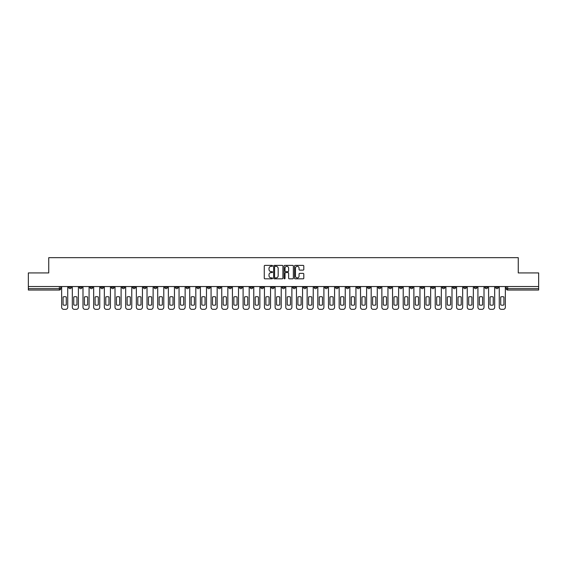 <?xml version="1.0" encoding="UTF-8"?>
<svg xmlns="http://www.w3.org/2000/svg" width="567" height="567" viewBox="0 0 567 567"><rect width="100%" height="100%" fill="white"/><g stroke="black" fill="none" stroke-linecap="round" stroke-linejoin="round"><path stroke-width="0.85" d="M272.55 265.859A0.468 0.468 0 0 0 272.082 265.391L264.945 265.391A0.673 0.673 0 0 0 264.272 266.065L264.272 278.149A0.673 0.673 0 0 0 264.945 278.822L272.082 278.822A0.468 0.468 0 0 0 272.55 278.354A0.468 0.468 0 0 0 272.082 277.887L271.161 277.887A2.148 2.148 0 0 1 269.013 275.732L269.013 274.726A2.148 2.148 0 0 1 271.161 272.578L272.082 272.578A0.468 0.468 0 0 0 272.55 272.11A0.468 0.468 0 0 0 272.082 271.636L271.161 271.636A2.148 2.148 0 0 1 269.013 269.488L269.013 268.482A2.148 2.148 0 0 1 271.161 266.334L272.082 266.334A0.468 0.468 0 0 0 272.55 265.859M420.891 286.548L420.891 287.299L423.634 287.299A1.368 1.368 0 0 1 422.259 288.667A1.368 1.368 0 0 1 420.891 287.299L420.891 286.548M356.849 286.548L356.849 287.299L359.584 287.299A1.368 1.368 0 0 1 358.216 288.667A1.368 1.368 0 0 1 356.849 287.299L356.849 286.548M346.175 286.548L346.175 287.299L348.911 287.299A1.368 1.368 0 0 1 347.543 288.667A1.368 1.368 0 0 1 346.175 287.299L346.175 286.548M282.132 286.548L282.132 287.299L284.868 287.299A1.368 1.368 0 0 1 283.5 288.667A1.368 1.368 0 0 1 282.132 287.299L282.132 286.548M271.458 286.548L271.458 287.299L274.194 287.299A1.368 1.368 0 0 1 272.826 288.667A1.368 1.368 0 0 1 271.458 287.299L271.458 286.548M260.785 286.548L260.785 287.299L263.52 287.299A1.368 1.368 0 0 1 262.152 288.667A1.368 1.368 0 0 1 260.785 287.299L260.785 286.548M239.437 286.548L239.437 287.299L242.173 287.299A1.368 1.368 0 0 1 240.805 288.667A1.368 1.368 0 0 1 239.437 287.299L239.437 286.548M218.089 287.299L218.089 286.548L218.089 287.299A1.368 1.368 0 0 0 219.457 288.667A1.368 1.368 0 0 1 218.089 287.299L220.825 287.299A1.368 1.368 0 0 1 219.457 288.667A1.368 1.368 0 0 0 220.825 287.299L220.825 286.548L220.825 287.299M207.416 287.299L207.416 286.548L207.416 287.299A1.368 1.368 0 0 0 208.784 288.667A1.368 1.368 0 0 1 207.416 287.299L210.151 287.299A1.368 1.368 0 0 1 208.784 288.667M196.742 287.299L196.742 286.548L196.742 287.299A1.368 1.368 0 0 0 198.11 288.667A1.368 1.368 0 0 1 196.742 287.299L199.478 287.299A1.368 1.368 0 0 1 198.11 288.667A1.368 1.368 0 0 0 199.478 287.299L199.478 286.548L199.478 287.299M186.068 286.548L186.068 287.299L188.804 287.299A1.368 1.368 0 0 1 187.436 288.667A1.368 1.368 0 0 1 186.068 287.299L186.068 286.548M175.394 286.548L175.394 287.299L178.13 287.299A1.368 1.368 0 0 1 176.762 288.667A1.368 1.368 0 0 1 175.394 287.299L175.394 286.548M164.721 286.548L164.721 287.299L167.456 287.299A1.368 1.368 0 0 1 166.088 288.667A1.368 1.368 0 0 1 164.721 287.299L164.721 286.548M154.047 287.299L154.047 286.548L154.047 287.299A1.368 1.368 0 0 0 155.415 288.667A1.368 1.368 0 0 1 154.047 287.299L156.783 287.299A1.368 1.368 0 0 1 155.415 288.667M132.692 287.299L132.692 286.548L132.692 287.299A1.368 1.368 0 0 0 134.067 288.667A1.368 1.368 0 0 1 132.692 287.299L135.435 287.299A1.368 1.368 0 0 1 134.067 288.667A1.368 1.368 0 0 0 135.435 287.299L135.435 286.548L135.435 287.299M122.018 287.299L122.018 286.548L122.018 287.299A1.368 1.368 0 0 0 123.386 288.667A1.368 1.368 0 0 1 122.018 287.299L124.761 287.299A1.368 1.368 0 0 1 123.386 288.667A1.368 1.368 0 0 0 124.761 287.299L124.761 286.548L124.761 287.299M111.345 287.299L111.345 286.548L111.345 287.299A1.368 1.368 0 0 0 112.713 288.667A1.368 1.368 0 0 1 111.345 287.299L114.087 287.299A1.368 1.368 0 0 1 112.713 288.667A1.368 1.368 0 0 0 114.087 287.299L114.087 286.548L114.087 287.299M100.671 287.299L100.671 286.548L100.671 287.299A1.368 1.368 0 0 0 102.039 288.667A1.368 1.368 0 0 1 100.671 287.299L103.414 287.299A1.368 1.368 0 0 1 102.039 288.667M89.997 287.299L89.997 286.548L89.997 287.299A1.368 1.368 0 0 0 91.365 288.667A1.368 1.368 0 0 1 89.997 287.299L92.733 287.299A1.368 1.368 0 0 1 91.365 288.667A1.368 1.368 0 0 0 92.733 287.299L92.733 286.548L92.733 287.299M79.323 287.299L79.323 286.548L79.323 287.299A1.368 1.368 0 0 0 80.691 288.667A1.368 1.368 0 0 1 79.323 287.299L82.059 287.299A1.368 1.368 0 0 1 80.691 288.667A1.368 1.368 0 0 0 82.059 287.299L82.059 286.548L82.059 287.299M303.125 270.126A0.673 0.673 0 0 0 303.799 269.453L303.799 266.065A0.673 0.673 0 0 0 303.125 265.391L295.201 265.391A0.673 0.673 0 0 0 294.528 266.065L294.528 278.149A0.673 0.673 0 0 0 295.201 278.822L303.125 278.822A0.673 0.673 0 0 0 303.799 278.149L303.799 274.052A0.673 0.673 0 0 0 303.125 273.386L299.737 273.386A0.673 0.673 0 0 0 299.064 274.052L299.064 276.086A1.793 1.793 0 0 1 297.271 277.887A1.793 1.793 0 0 1 295.471 276.086L295.471 268.127A1.793 1.793 0 0 1 297.271 266.334A1.793 1.793 0 0 1 299.064 268.127L299.064 269.453A0.673 0.673 0 0 0 299.737 270.126L303.125 270.126M28.35 286.548L28.35 272.925L48.741 272.925L48.741 257.673L518.259 257.673L518.259 272.925L538.65 272.925L538.65 286.548L28.35 286.548L28.35 288.667L60.712 288.667L60.712 286.548M282.912 266.065A0.673 0.673 0 0 0 282.238 265.391L274.315 265.391A0.673 0.673 0 0 0 273.641 266.065L273.641 278.149A0.673 0.673 0 0 0 274.315 278.822L282.238 278.822A0.673 0.673 0 0 0 282.912 278.149L282.912 266.065M284.762 265.391L292.685 265.391A0.673 0.673 0 0 1 293.359 266.065L293.359 278.149A0.673 0.673 0 0 1 292.685 278.822L289.29 278.822A0.673 0.673 0 0 1 288.624 278.149L288.624 273.251A0.673 0.673 0 0 0 287.951 272.578L285.697 272.578A0.673 0.673 0 0 0 285.031 273.251L285.031 278.354A0.468 0.468 0 0 1 284.556 278.822A0.468 0.468 0 0 1 284.088 278.354L284.088 266.065A0.673 0.673 0 0 1 284.762 265.391M506.288 286.548L506.288 288.667L538.65 288.667L538.65 290.035L507.656 290.035A1.368 1.368 0 0 1 506.288 288.667A1.368 1.368 0 0 0 507.656 290.035L507.656 286.548M538.65 286.548L538.65 288.667M60.712 288.667A1.368 1.368 0 0 1 59.344 290.035L28.35 290.035L28.35 288.667M498.35 286.548L498.35 287.299A1.368 1.368 0 0 1 496.983 288.667A1.368 1.368 0 0 1 495.615 287.299L498.35 287.299M495.615 286.548L495.615 287.299M487.677 286.548L487.677 287.299A1.368 1.368 0 0 1 486.309 288.667A1.368 1.368 0 0 1 484.941 287.299L487.677 287.299M484.941 286.548L484.941 287.299M477.003 287.299L477.003 286.548L477.003 287.299A1.368 1.368 0 0 1 475.635 288.667A1.368 1.368 0 0 1 474.267 287.299L477.003 287.299A1.368 1.368 0 0 1 475.635 288.667M474.267 286.548L474.267 287.299M466.329 286.548L466.329 287.299A1.368 1.368 0 0 1 464.961 288.667A1.368 1.368 0 0 1 463.586 287.299A1.368 1.368 0 0 0 464.961 288.667M463.586 286.548L463.586 287.299L466.329 287.299M455.655 286.548L455.655 287.299A1.368 1.368 0 0 1 454.287 288.667A1.368 1.368 0 0 1 452.913 287.299L455.655 287.299A1.368 1.368 0 0 1 454.287 288.667M452.913 286.548L452.913 287.299M444.982 286.548L444.982 287.299A1.368 1.368 0 0 1 443.614 288.667A1.368 1.368 0 0 1 442.239 287.299A1.368 1.368 0 0 0 443.614 288.667M442.239 286.548L442.239 287.299L444.982 287.299M434.308 286.548L434.308 287.299A1.368 1.368 0 0 1 432.933 288.667A1.368 1.368 0 0 1 431.565 287.299L434.308 287.299M431.565 286.548L431.565 287.299M423.634 286.548L423.634 287.299A1.368 1.368 0 0 1 422.259 288.667M412.953 286.548L412.953 287.299A1.368 1.368 0 0 1 411.585 288.667A1.368 1.368 0 0 1 410.217 287.299L412.953 287.299M410.217 286.548L410.217 287.299M402.279 286.548L402.279 287.299A1.368 1.368 0 0 1 400.912 288.667A1.368 1.368 0 0 1 399.544 287.299L402.279 287.299M399.544 286.548L399.544 287.299M391.606 286.548L391.606 287.299A1.368 1.368 0 0 1 390.238 288.667A1.368 1.368 0 0 1 388.87 287.299A1.368 1.368 0 0 0 390.238 288.667M388.87 286.548L388.87 287.299L391.606 287.299M380.932 286.548L380.932 287.299A1.368 1.368 0 0 1 379.564 288.667A1.368 1.368 0 0 1 378.196 287.299L380.932 287.299M378.196 286.548L378.196 287.299M370.258 286.548L370.258 287.299A1.368 1.368 0 0 1 368.89 288.667A1.368 1.368 0 0 1 367.522 287.299L370.258 287.299M367.522 286.548L367.522 287.299M359.584 286.548L359.584 287.299M348.911 286.548L348.911 287.299L348.911 286.548M338.237 286.548L338.237 287.299A1.368 1.368 0 0 1 336.869 288.667A1.368 1.368 0 0 1 335.501 287.299L338.237 287.299M335.501 286.548L335.501 287.299M327.563 286.548L327.563 287.299A1.368 1.368 0 0 1 326.195 288.667A1.368 1.368 0 0 1 324.827 287.299L327.563 287.299M324.827 286.548L324.827 287.299M316.889 286.548L316.889 287.299A1.368 1.368 0 0 1 315.521 288.667A1.368 1.368 0 0 1 314.153 287.299L316.889 287.299M314.153 286.548L314.153 287.299M306.215 286.548L306.215 287.299A1.368 1.368 0 0 1 304.848 288.667A1.368 1.368 0 0 1 303.48 287.299L306.215 287.299M303.48 286.548L303.48 287.299M295.542 286.548L295.542 287.299A1.368 1.368 0 0 1 294.174 288.667A1.368 1.368 0 0 1 292.806 287.299L295.542 287.299M292.806 286.548L292.806 287.299M284.868 286.548L284.868 287.299A1.368 1.368 0 0 1 283.5 288.667M274.194 286.548L274.194 287.299M263.52 287.299L263.52 286.548L263.52 287.299A1.368 1.368 0 0 1 262.152 288.667M252.847 286.548L252.847 287.299A1.368 1.368 0 0 1 251.479 288.667A1.368 1.368 0 0 1 250.111 287.299A1.368 1.368 0 0 0 251.479 288.667A1.368 1.368 0 0 0 252.847 287.299L250.111 287.299L250.111 286.548M242.173 287.299L242.173 286.548L242.173 287.299A1.368 1.368 0 0 1 240.805 288.667M231.499 286.548L231.499 287.299A1.368 1.368 0 0 1 230.131 288.667A1.368 1.368 0 0 1 228.763 287.299A1.368 1.368 0 0 0 230.131 288.667M228.763 286.548L228.763 287.299L231.499 287.299M210.151 286.548L210.151 287.299L210.151 286.548M188.804 287.299L188.804 286.548L188.804 287.299A1.368 1.368 0 0 1 187.436 288.667M178.13 287.299L178.13 286.548L178.13 287.299A1.368 1.368 0 0 1 176.762 288.667M167.456 287.299L167.456 286.548L167.456 287.299A1.368 1.368 0 0 1 166.088 288.667M156.783 286.548L156.783 287.299L156.783 286.548M146.109 287.299L146.109 286.548L146.109 287.299A1.368 1.368 0 0 1 144.741 288.667A1.368 1.368 0 0 1 143.366 287.299L146.109 287.299A1.368 1.368 0 0 1 144.741 288.667M143.366 286.548L143.366 287.299M103.414 286.548L103.414 287.299L103.414 286.548M71.385 286.548L71.385 287.299A1.368 1.368 0 0 1 70.017 288.667A1.368 1.368 0 0 1 68.65 287.299A1.368 1.368 0 0 0 70.017 288.667A1.368 1.368 0 0 0 71.385 287.299L71.385 286.548M68.65 286.548L68.65 287.299L71.385 287.299M275.052 266.334A0.468 0.468 0 0 0 274.584 266.802L274.584 277.412A0.468 0.468 0 0 0 275.052 277.887L276.03 277.887A2.148 2.148 0 0 0 278.177 275.732L278.177 268.482A2.148 2.148 0 0 0 276.03 266.334L275.052 266.334M288.624 268.163A1.793 1.793 0 0 0 286.824 266.362A1.793 1.793 0 0 0 285.031 268.163L285.031 270.969A0.673 0.673 0 0 0 285.697 271.636L287.951 271.636A0.673 0.673 0 0 0 288.624 270.969L288.624 268.163M63.072 296.988L63.072 304.911A4.274 4.274 0 0 0 66.289 304.911A4.274 4.274 0 0 1 63.072 304.911L63.072 296.988A4.274 4.274 0 0 1 66.289 296.988A4.274 4.274 0 0 0 63.072 296.988M66.289 296.988L66.289 304.911L66.289 296.988M61.64 307.279L61.64 286.548L61.64 307.279A2.055 2.055 0 0 0 63.688 309.327L65.673 309.327A2.055 2.055 0 0 0 67.728 307.279L67.728 286.548L67.728 307.279M63.688 309.327L65.673 309.327M73.745 296.988L73.745 304.911L73.745 296.988A4.274 4.274 0 0 1 76.963 296.988L76.963 304.911A4.274 4.274 0 0 1 73.745 304.911M72.314 307.279L72.314 286.548L72.314 307.279A2.055 2.055 0 0 0 74.362 309.327L76.347 309.327A2.055 2.055 0 0 0 78.402 307.279L78.402 286.548L78.402 307.279M84.426 296.988L84.426 304.911A4.274 4.274 0 0 0 87.637 304.911A4.274 4.274 0 0 1 84.426 304.911L84.426 296.988A4.274 4.274 0 0 1 87.637 296.988L87.637 304.911L87.637 296.988M82.988 307.279L82.988 286.548L82.988 307.279A2.055 2.055 0 0 0 85.036 309.327L87.02 309.327A2.055 2.055 0 0 0 89.076 307.279L89.076 286.548L89.076 307.279M76.963 296.988L76.963 304.911M74.362 309.327L76.347 309.327M85.036 309.327L87.02 309.327M95.1 296.988L95.1 304.911A4.274 4.274 0 0 0 98.311 304.911A4.274 4.274 0 0 1 95.1 304.911L95.1 296.988A4.274 4.274 0 0 1 98.311 296.988L98.311 304.911L98.311 296.988M93.661 307.279L93.661 286.548L93.661 307.279A2.055 2.055 0 0 0 95.71 309.327L97.694 309.327A2.055 2.055 0 0 0 99.749 307.279L99.749 286.548L99.749 307.279M105.774 296.988L105.774 304.911A4.274 4.274 0 0 0 108.984 304.911A4.274 4.274 0 0 1 105.774 304.911L105.774 296.988A4.274 4.274 0 0 1 108.984 296.988A4.274 4.274 0 0 0 105.774 296.988M108.984 296.988L108.984 304.911L108.984 296.988M104.335 307.279L104.335 286.548L104.335 307.279A2.055 2.055 0 0 0 106.383 309.327L108.368 309.327A2.055 2.055 0 0 0 110.423 307.279L110.423 286.548L110.423 307.279M116.448 296.988L116.448 304.911A4.274 4.274 0 0 0 119.658 304.911A4.274 4.274 0 0 1 116.448 304.911L116.448 296.988A4.274 4.274 0 0 1 119.658 296.988A4.274 4.274 0 0 0 116.448 296.988M119.658 296.988L119.658 304.911L119.658 296.988M115.009 307.279L115.009 286.548L115.009 307.279A2.055 2.055 0 0 0 117.057 309.327L119.042 309.327A2.055 2.055 0 0 0 121.097 307.279L121.097 286.548L121.097 307.279M95.71 309.327L97.694 309.327M106.383 309.327L108.368 309.327M117.057 309.327L119.042 309.327M127.121 296.988L127.121 304.911A4.274 4.274 0 0 0 130.332 304.911A4.274 4.274 0 0 1 127.121 304.911L127.121 296.988A4.274 4.274 0 0 1 130.332 296.988A4.274 4.274 0 0 0 127.121 296.988M130.332 296.988L130.332 304.911L130.332 296.988M125.683 307.279L125.683 286.548L125.683 307.279A2.055 2.055 0 0 0 127.738 309.327L129.715 309.327A2.055 2.055 0 0 0 131.771 307.279L131.771 286.548L131.771 307.279M127.738 309.327L129.715 309.327M137.795 296.988L137.795 304.911A4.274 4.274 0 0 0 141.006 304.911A4.274 4.274 0 0 1 137.795 304.911L137.795 296.988A4.274 4.274 0 0 1 141.006 296.988A4.274 4.274 0 0 0 137.795 296.988M141.006 296.988L141.006 304.911L141.006 296.988M136.356 307.279L136.356 286.548L136.356 307.279A2.055 2.055 0 0 0 138.412 309.327L140.396 309.327A2.055 2.055 0 0 0 142.445 307.279L142.445 286.548L142.445 307.279M138.412 309.327L140.396 309.327M148.469 296.988L148.469 304.911A4.274 4.274 0 0 0 151.68 304.911A4.274 4.274 0 0 1 148.469 304.911L148.469 296.988A4.274 4.274 0 0 1 151.68 296.988A4.274 4.274 0 0 0 148.469 296.988M151.68 296.988L151.68 304.911L151.68 296.988M147.03 307.279L147.03 286.548L147.03 307.279A2.055 2.055 0 0 0 149.086 309.327L151.07 309.327A2.055 2.055 0 0 0 153.118 307.279L153.118 286.548L153.118 307.279M149.086 309.327L151.07 309.327M159.143 296.988L159.143 304.911L159.143 296.988A4.274 4.274 0 0 1 162.353 296.988A4.274 4.274 0 0 0 159.143 296.988M162.353 304.911L162.353 296.988L162.353 304.911A4.274 4.274 0 0 1 159.143 304.911M157.704 307.279L157.704 286.548L157.704 307.279A2.055 2.055 0 0 0 159.759 309.327L161.744 309.327A2.055 2.055 0 0 0 163.792 307.279L163.792 286.548L163.792 307.279M159.759 309.327L161.744 309.327M169.816 296.988L169.816 304.911A4.274 4.274 0 0 0 173.034 304.911A4.274 4.274 0 0 1 169.816 304.911L169.816 296.988A4.274 4.274 0 0 1 173.034 296.988A4.274 4.274 0 0 0 169.816 296.988M173.034 296.988L173.034 304.911L173.034 296.988M168.378 307.279L168.378 286.548L168.378 307.279A2.055 2.055 0 0 0 170.433 309.327L172.418 309.327A2.055 2.055 0 0 0 174.466 307.279L174.466 286.548L174.466 307.279M180.49 296.988L180.49 304.911A4.274 4.274 0 0 0 183.708 304.911A4.274 4.274 0 0 1 180.49 304.911L180.49 296.988A4.274 4.274 0 0 1 183.708 296.988A4.274 4.274 0 0 0 180.49 296.988M183.708 296.988L183.708 304.911L183.708 296.988M179.052 307.279L179.052 286.548L179.052 307.279A2.055 2.055 0 0 0 181.107 309.327L183.091 309.327A2.055 2.055 0 0 0 185.14 307.279L185.14 286.548L185.14 307.279M191.164 296.988L191.164 304.911A4.274 4.274 0 0 0 194.382 304.911A4.274 4.274 0 0 1 191.164 304.911L191.164 296.988A4.274 4.274 0 0 1 194.382 296.988A4.274 4.274 0 0 0 191.164 296.988M194.382 296.988L194.382 304.911L194.382 296.988M189.725 307.279L189.725 286.548L189.725 307.279A2.055 2.055 0 0 0 191.781 309.327L193.765 309.327A2.055 2.055 0 0 0 195.813 307.279L195.813 286.548L195.813 307.279M201.838 296.988L201.838 304.911A4.274 4.274 0 0 0 205.056 304.911A4.274 4.274 0 0 1 201.838 304.911L201.838 296.988A4.274 4.274 0 0 1 205.056 296.988A4.274 4.274 0 0 0 201.838 296.988M205.056 296.988L205.056 304.911L205.056 296.988M200.399 307.279L200.399 286.548L200.399 307.279A2.055 2.055 0 0 0 202.454 309.327L204.439 309.327A2.055 2.055 0 0 0 206.487 307.279L206.487 286.548L206.487 307.279M212.512 296.988L212.512 304.911A4.274 4.274 0 0 0 215.729 304.911A4.274 4.274 0 0 1 212.512 304.911L212.512 296.988A4.274 4.274 0 0 1 215.729 296.988A4.274 4.274 0 0 0 212.512 296.988M215.729 296.988L215.729 304.911L215.729 296.988M211.073 307.279L211.073 286.548L211.073 307.279A2.055 2.055 0 0 0 213.128 309.327L215.113 309.327A2.055 2.055 0 0 0 217.161 307.279L217.161 286.548L217.161 307.279M223.185 296.988L223.185 304.911A4.274 4.274 0 0 0 226.403 304.911A4.274 4.274 0 0 1 223.185 304.911L223.185 296.988A4.274 4.274 0 0 1 226.403 296.988A4.274 4.274 0 0 0 223.185 296.988M226.403 296.988L226.403 304.911L226.403 296.988M221.747 307.279L221.747 286.548L221.747 307.279A2.055 2.055 0 0 0 223.802 309.327L225.786 309.327A2.055 2.055 0 0 0 227.835 307.279L227.835 286.548L227.835 307.279M170.433 309.327L172.418 309.327M181.107 309.327L183.091 309.327M191.781 309.327L193.765 309.327M202.454 309.327L204.439 309.327M213.128 309.327L215.113 309.327M223.802 309.327L225.786 309.327M233.859 296.988L233.859 304.911A4.274 4.274 0 0 0 237.077 304.911A4.274 4.274 0 0 1 233.859 304.911L233.859 296.988A4.274 4.274 0 0 1 237.077 296.988A4.274 4.274 0 0 0 233.859 296.988M237.077 296.988L237.077 304.911L237.077 296.988M232.42 307.279L232.42 286.548L232.42 307.279A2.055 2.055 0 0 0 234.476 309.327L236.46 309.327A2.055 2.055 0 0 0 238.509 307.279L238.509 286.548L238.509 307.279M234.476 309.327L236.46 309.327M244.533 296.988L244.533 304.911A4.274 4.274 0 0 0 247.751 304.911A4.274 4.274 0 0 1 244.533 304.911L244.533 296.988A4.274 4.274 0 0 1 247.751 296.988A4.274 4.274 0 0 0 244.533 296.988M247.751 296.988L247.751 304.911L247.751 296.988M243.094 307.279L243.094 286.548L243.094 307.279A2.055 2.055 0 0 0 245.15 309.327L247.134 309.327A2.055 2.055 0 0 0 249.182 307.279L249.182 286.548L249.182 307.279M245.15 309.327L247.134 309.327M255.207 296.988L255.207 304.911A4.274 4.274 0 0 0 258.424 304.911A4.274 4.274 0 0 1 255.207 304.911L255.207 296.988A4.274 4.274 0 0 1 258.424 296.988A4.274 4.274 0 0 0 255.207 296.988M258.424 296.988L258.424 304.911L258.424 296.988M253.768 307.279L253.768 286.548L253.768 307.279A2.055 2.055 0 0 0 255.823 309.327L257.808 309.327A2.055 2.055 0 0 0 259.863 307.279L259.863 286.548L259.863 307.279M255.823 309.327L257.808 309.327M265.88 296.988L265.88 304.911A4.274 4.274 0 0 0 269.098 304.911A4.274 4.274 0 0 1 265.88 304.911L265.88 296.988A4.274 4.274 0 0 1 269.098 296.988A4.274 4.274 0 0 0 265.88 296.988M269.098 296.988L269.098 304.911L269.098 296.988M264.442 307.279L264.442 286.548L264.442 307.279A2.055 2.055 0 0 0 266.497 309.327L268.482 309.327A2.055 2.055 0 0 0 270.537 307.279L270.537 286.548L270.537 307.279M266.497 309.327L268.482 309.327M276.554 296.988L276.554 304.911A4.274 4.274 0 0 0 279.772 304.911A4.274 4.274 0 0 1 276.554 304.911L276.554 296.988A4.274 4.274 0 0 1 279.772 296.988A4.274 4.274 0 0 0 276.554 296.988M279.772 296.988L279.772 304.911L279.772 296.988M275.115 307.279L275.115 286.548L275.115 307.279A2.055 2.055 0 0 0 277.171 309.327L279.155 309.327A2.055 2.055 0 0 0 281.211 307.279L281.211 286.548L281.211 307.279M277.171 309.327L279.155 309.327M287.228 296.988L287.228 304.911A4.274 4.274 0 0 0 290.446 304.911A4.274 4.274 0 0 1 287.228 304.911L287.228 296.988A4.274 4.274 0 0 1 290.446 296.988A4.274 4.274 0 0 0 287.228 296.988M290.446 296.988L290.446 304.911L290.446 296.988M285.789 307.279L285.789 286.548L285.789 307.279A2.055 2.055 0 0 0 287.845 309.327L289.829 309.327A2.055 2.055 0 0 0 291.885 307.279L291.885 286.548L291.885 307.279M287.845 309.327L289.829 309.327M297.902 296.988L297.902 304.911A4.274 4.274 0 0 0 301.12 304.911A4.274 4.274 0 0 1 297.902 304.911L297.902 296.988A4.274 4.274 0 0 1 301.12 296.988A4.274 4.274 0 0 0 297.902 296.988M301.12 296.988L301.12 304.911L301.12 296.988M296.463 307.279L296.463 286.548L296.463 307.279A2.055 2.055 0 0 0 298.518 309.327L300.503 309.327A2.055 2.055 0 0 0 302.558 307.279L302.558 286.548L302.558 307.279M298.518 309.327L300.503 309.327M308.576 296.988L308.576 304.911A4.274 4.274 0 0 0 311.793 304.911A4.274 4.274 0 0 1 308.576 304.911L308.576 296.988A4.274 4.274 0 0 1 311.793 296.988A4.274 4.274 0 0 0 308.576 296.988M311.793 296.988L311.793 304.911L311.793 296.988M307.137 307.279L307.137 286.548L307.137 307.279A2.055 2.055 0 0 0 309.192 309.327L311.177 309.327A2.055 2.055 0 0 0 313.232 307.279L313.232 286.548L313.232 307.279M309.192 309.327L311.177 309.327M319.249 296.988L319.249 304.911A4.274 4.274 0 0 0 322.467 304.911A4.274 4.274 0 0 1 319.249 304.911L319.249 296.988A4.274 4.274 0 0 1 322.467 296.988A4.274 4.274 0 0 0 319.249 296.988M322.467 296.988L322.467 304.911L322.467 296.988M317.818 307.279L317.818 286.548L317.818 307.279A2.055 2.055 0 0 0 319.866 309.327L321.85 309.327A2.055 2.055 0 0 0 323.906 307.279L323.906 286.548L323.906 307.279M319.866 309.327L321.85 309.327M329.923 296.988L329.923 304.911A4.274 4.274 0 0 0 333.141 304.911A4.274 4.274 0 0 1 329.923 304.911L329.923 296.988A4.274 4.274 0 0 1 333.141 296.988A4.274 4.274 0 0 0 329.923 296.988M333.141 296.988L333.141 304.911L333.141 296.988M328.491 307.279L328.491 286.548L328.491 307.279A2.055 2.055 0 0 0 330.54 309.327L332.524 309.327A2.055 2.055 0 0 0 334.58 307.279L334.58 286.548L334.58 307.279M330.54 309.327L332.524 309.327M340.597 296.988L340.597 304.911A4.274 4.274 0 0 0 343.815 304.911A4.274 4.274 0 0 1 340.597 304.911L340.597 296.988A4.274 4.274 0 0 1 343.815 296.988A4.274 4.274 0 0 0 340.597 296.988M343.815 296.988L343.815 304.911L343.815 296.988M339.165 307.279L339.165 286.548L339.165 307.279A2.055 2.055 0 0 0 341.214 309.327L343.198 309.327A2.055 2.055 0 0 0 345.253 307.279L345.253 286.548L345.253 307.279M341.214 309.327L343.198 309.327M351.271 296.988L351.271 304.911A4.274 4.274 0 0 0 354.488 304.911A4.274 4.274 0 0 1 351.271 304.911L351.271 296.988A4.274 4.274 0 0 1 354.488 296.988A4.274 4.274 0 0 0 351.271 296.988M354.488 296.988L354.488 304.911L354.488 296.988M349.839 307.279L349.839 286.548L349.839 307.279A2.055 2.055 0 0 0 351.887 309.327L353.872 309.327A2.055 2.055 0 0 0 355.927 307.279L355.927 286.548L355.927 307.279M351.887 309.327L353.872 309.327M361.944 296.988L361.944 304.911L361.944 296.988A4.274 4.274 0 0 1 365.162 296.988A4.274 4.274 0 0 0 361.944 296.988M365.162 304.911L365.162 296.988L365.162 304.911A4.274 4.274 0 0 1 361.944 304.911M360.513 307.279L360.513 286.548L360.513 307.279A2.055 2.055 0 0 0 362.561 309.327L364.546 309.327A2.055 2.055 0 0 0 366.601 307.279L366.601 286.548L366.601 307.279M362.561 309.327L364.546 309.327M372.618 296.988L372.618 304.911A4.274 4.274 0 0 0 375.836 304.911A4.274 4.274 0 0 1 372.618 304.911L372.618 296.988A4.274 4.274 0 0 1 375.836 296.988A4.274 4.274 0 0 0 372.618 296.988M375.836 296.988L375.836 304.911L375.836 296.988M371.187 307.279L371.187 286.548L371.187 307.279A2.055 2.055 0 0 0 373.235 309.327L375.219 309.327A2.055 2.055 0 0 0 377.275 307.279L377.275 286.548L377.275 307.279M373.235 309.327L375.219 309.327M383.292 296.988L383.292 304.911A4.274 4.274 0 0 0 386.51 304.911A4.274 4.274 0 0 1 383.292 304.911L383.292 296.988A4.274 4.274 0 0 1 386.51 296.988A4.274 4.274 0 0 0 383.292 296.988M386.51 296.988L386.51 304.911L386.51 296.988M381.86 307.279L381.86 286.548L381.86 307.279A2.055 2.055 0 0 0 383.909 309.327L385.893 309.327A2.055 2.055 0 0 0 387.948 307.279L387.948 286.548L387.948 307.279M383.909 309.327L385.893 309.327M393.966 296.988L393.966 304.911A4.274 4.274 0 0 0 397.183 304.911A4.274 4.274 0 0 1 393.966 304.911L393.966 296.988A4.274 4.274 0 0 1 397.183 296.988A4.274 4.274 0 0 0 393.966 296.988M397.183 296.988L397.183 304.911L397.183 296.988M392.534 307.279L392.534 286.548L392.534 307.279A2.055 2.055 0 0 0 394.582 309.327L396.567 309.327A2.055 2.055 0 0 0 398.622 307.279L398.622 286.548L398.622 307.279M394.582 309.327L396.567 309.327M404.647 296.988L404.647 304.911A4.274 4.274 0 0 0 407.857 304.911A4.274 4.274 0 0 1 404.647 304.911L404.647 296.988A4.274 4.274 0 0 1 407.857 296.988A4.274 4.274 0 0 0 404.647 296.988M407.857 296.988L407.857 304.911L407.857 296.988M403.208 307.279L403.208 286.548L403.208 307.279A2.055 2.055 0 0 0 405.256 309.327L407.241 309.327A2.055 2.055 0 0 0 409.296 307.279L409.296 286.548L409.296 307.279M405.256 309.327L407.241 309.327M415.32 296.988L415.32 304.911A4.274 4.274 0 0 0 418.531 304.911A4.274 4.274 0 0 1 415.32 304.911L415.32 296.988A4.274 4.274 0 0 1 418.531 296.988A4.274 4.274 0 0 0 415.32 296.988M418.531 296.988L418.531 304.911L418.531 296.988M413.882 307.279L413.882 286.548L413.882 307.279A2.055 2.055 0 0 0 415.93 309.327L417.914 309.327A2.055 2.055 0 0 0 419.97 307.279L419.97 286.548L419.97 307.279M415.93 309.327L417.914 309.327M425.994 296.988L425.994 304.911A4.274 4.274 0 0 0 429.205 304.911A4.274 4.274 0 0 1 425.994 304.911L425.994 296.988A4.274 4.274 0 0 1 429.205 296.988A4.274 4.274 0 0 0 425.994 296.988M429.205 296.988L429.205 304.911L429.205 296.988M424.555 307.279L424.555 286.548L424.555 307.279A2.055 2.055 0 0 0 426.604 309.327L428.588 309.327A2.055 2.055 0 0 0 430.644 307.279L430.644 286.548L430.644 307.279M426.604 309.327L428.588 309.327M436.668 296.988L436.668 304.911A4.274 4.274 0 0 0 439.879 304.911A4.274 4.274 0 0 1 436.668 304.911L436.668 296.988A4.274 4.274 0 0 1 439.879 296.988A4.274 4.274 0 0 0 436.668 296.988M439.879 296.988L439.879 304.911L439.879 296.988M435.229 307.279L435.229 286.548L435.229 307.279A2.055 2.055 0 0 0 437.285 309.327L439.262 309.327A2.055 2.055 0 0 0 441.317 307.279L441.317 286.548L441.317 307.279M437.285 309.327L439.262 309.327M447.342 296.988L447.342 304.911A4.274 4.274 0 0 0 450.552 304.911A4.274 4.274 0 0 1 447.342 304.911L447.342 296.988A4.274 4.274 0 0 1 450.552 296.988A4.274 4.274 0 0 0 447.342 296.988M450.552 296.988L450.552 304.911L450.552 296.988M445.903 307.279L445.903 286.548L445.903 307.279A2.055 2.055 0 0 0 447.958 309.327L449.943 309.327A2.055 2.055 0 0 0 451.991 307.279L451.991 286.548L451.991 307.279M447.958 309.327L449.943 309.327M458.016 296.988L458.016 304.911A4.274 4.274 0 0 0 461.226 304.911A4.274 4.274 0 0 1 458.016 304.911L458.016 296.988A4.274 4.274 0 0 1 461.226 296.988A4.274 4.274 0 0 0 458.016 296.988M461.226 296.988L461.226 304.911L461.226 296.988M456.577 307.279L456.577 286.548L456.577 307.279A2.055 2.055 0 0 0 458.632 309.327L460.617 309.327A2.055 2.055 0 0 0 462.665 307.279L462.665 286.548L462.665 307.279M458.632 309.327L460.617 309.327M468.689 296.988L468.689 304.911A4.274 4.274 0 0 0 471.9 304.911A4.274 4.274 0 0 1 468.689 304.911L468.689 296.988A4.274 4.274 0 0 1 471.9 296.988A4.274 4.274 0 0 0 468.689 296.988M471.9 296.988L471.9 304.911L471.9 296.988M467.251 307.279L467.251 286.548L467.251 307.279A2.055 2.055 0 0 0 469.306 309.327L471.29 309.327A2.055 2.055 0 0 0 473.339 307.279L473.339 286.548L473.339 307.279M469.306 309.327L471.29 309.327M479.363 296.988L479.363 304.911A4.274 4.274 0 0 0 482.574 304.911A4.274 4.274 0 0 1 479.363 304.911L479.363 296.988A4.274 4.274 0 0 1 482.574 296.988A4.274 4.274 0 0 0 479.363 296.988M482.574 296.988L482.574 304.911L482.574 296.988M477.924 307.279L477.924 286.548L477.924 307.279A2.055 2.055 0 0 0 479.98 309.327L481.964 309.327A2.055 2.055 0 0 0 484.012 307.279L484.012 286.548L484.012 307.279M479.98 309.327L481.964 309.327M490.037 296.988L490.037 304.911A4.274 4.274 0 0 0 493.255 304.911A4.274 4.274 0 0 1 490.037 304.911L490.037 296.988A4.274 4.274 0 0 1 493.255 296.988A4.274 4.274 0 0 0 490.037 296.988M493.255 296.988L493.255 304.911L493.255 296.988M488.598 307.279L488.598 286.548L488.598 307.279A2.055 2.055 0 0 0 490.653 309.327L492.638 309.327A2.055 2.055 0 0 0 494.686 307.279L494.686 286.548L494.686 307.279M490.653 309.327L492.638 309.327M500.711 296.988L500.711 304.911A4.274 4.274 0 0 0 503.928 304.911A4.274 4.274 0 0 1 500.711 304.911L500.711 296.988A4.274 4.274 0 0 1 503.928 296.988A4.274 4.274 0 0 0 500.711 296.988M503.928 296.988L503.928 304.911L503.928 296.988M499.272 307.279L499.272 286.548L499.272 307.279A2.055 2.055 0 0 0 501.327 309.327L503.312 309.327A2.055 2.055 0 0 0 505.36 307.279L505.36 286.548L505.36 307.279M501.327 309.327L503.312 309.327M59.344 286.548L59.344 290.035"/></g></svg>
